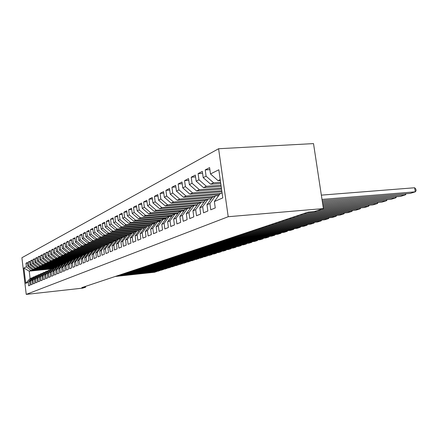 <?xml version="1.0" encoding="UTF-8"?>
<svg xmlns="http://www.w3.org/2000/svg" width="438" height="438" viewBox="0 0 438 438"><rect width="100%" height="100%" fill="white"/><g stroke="black" fill="none" stroke-linecap="round" stroke-linejoin="round"><path stroke-width="0.66" d="M218.595 148.734L21.9 257.73L26.236 294.396L228.209 216.717L218.595 148.734L313.515 143.604L323.392 208.576L228.209 216.717M51.75 268.877L29.22 271.16L23.898 268.029L25.711 283.342L28.235 282.247L28.656 285.822L30.058 285.237L29.631 281.639L30.572 281.234L31.005 284.842L32.434 284.246L32.001 280.616L32.965 280.194L33.398 283.846L34.859 283.233L34.421 279.564L35.401 279.137L35.839 282.822L37.329 282.203L36.885 278.497L37.887 278.059L38.336 281.782L39.858 281.147L39.409 277.402L40.427 276.958L40.882 280.72L42.437 280.074L41.977 276.285L43.023 275.836L43.482 279.636L45.07 278.973L44.605 275.146L45.672 274.686L46.138 278.524L47.758 277.851L47.293 273.985L48.383 273.509L48.848 277.391L50.507 276.701L50.036 272.797L51.147 272.31L51.624 276.236L53.316 275.529L52.839 271.582L53.978 271.084L54.46 275.053L56.19 274.33L55.703 270.339L56.869 269.83L57.356 273.843L59.125 273.104L58.632 269.069L59.825 268.549L60.318 272.606L62.13 271.85L61.632 267.766L62.848 267.24L63.351 271.341L65.202 270.569L64.698 266.435L65.941 265.899L66.456 270.043L68.35 269.255L67.835 265.078L69.111 264.525L69.626 268.718L71.569 267.908L71.049 263.687L72.352 263.118L72.878 267.366L74.865 266.534L74.334 262.258L75.675 261.678L76.207 265.976L78.243 265.127L77.701 260.796L79.075 260.205L79.617 264.552L81.698 263.681L81.156 259.301L82.558 258.694L83.105 263.096L85.246 262.203L84.693 257.768L86.127 257.144L86.686 261.601L88.881 260.687L88.317 256.197L89.79 255.557L90.359 260.068L92.604 259.132L92.035 254.588L93.546 253.93L94.121 258.497L96.426 257.533L95.845 252.934L97.4 252.261L97.981 256.887L100.346 255.896L99.76 251.237L101.353 250.547L101.944 255.228L104.375 254.215L103.773 249.496L105.41 248.789L106.012 253.531L108.509 252.491L107.896 247.711L109.577 246.983L110.19 251.79L112.752 250.722L112.133 245.871L113.858 245.127L114.482 249.999L117.116 248.899L116.481 243.988L118.255 243.216L118.895 248.154L121.6 247.027L120.954 242.044L122.777 241.256L123.428 246.266L126.21 245.105L125.553 240.051L127.431 239.241L128.093 244.316L130.951 243.123L130.283 238.004L132.216 237.166L132.889 242.313L135.835 241.086L135.156 235.89L137.143 235.031L137.828 240.254L140.861 238.989L140.165 233.717L142.213 232.83L142.914 238.13L146.035 236.827L145.328 231.478L147.442 230.563L148.154 235.945L151.373 234.598L150.65 229.173L152.824 228.231L153.552 233.689L156.87 232.304L156.136 226.796L158.375 225.822L159.12 231.368L162.542 229.939L161.792 224.344L164.102 223.342L164.863 228.97L168.395 227.492L167.628 221.809L170.015 220.774L170.787 226.495L174.439 224.973L173.656 219.197L176.12 218.129L176.908 223.938L180.68 222.367L179.881 216.498L182.427 215.392L183.232 221.299L187.13 219.673L186.314 213.711L188.948 212.567L189.774 218.573L193.804 216.887L192.966 210.826L195.693 209.643L196.536 215.748L200.703 214.007L199.848 207.842L202.674 206.621L203.533 212.824L207.847 211.023L206.977 204.754L209.895 203.484L210.782 209.802L215.255 207.935L214.357 201.551L222.789 197.894L218.819 169.769L210.492 173.963L209.605 167.628L205.214 169.917L206.084 176.185L203.199 177.642L202.334 171.417L198.091 173.623L198.945 179.783L196.164 181.19L195.315 175.069L191.214 177.198L192.052 183.259L189.358 184.617L188.532 178.6L184.573 180.659L185.389 186.621L182.788 187.929L181.978 182.011L178.146 184.004L178.945 189.868L176.426 191.138L175.638 185.312L171.931 187.24L172.714 193.01L170.278 194.237L169.501 188.504L165.914 190.371L166.681 196.054L164.321 197.242L163.56 191.598L160.084 193.404L160.839 199L158.551 200.15L157.806 194.592L154.439 196.344L155.172 201.852L152.961 202.969L152.227 197.494L148.964 199.191L149.686 204.617L147.535 205.701L146.818 200.308L143.653 201.956L144.359 207.305L142.273 208.357L141.573 203.04L138.501 204.639L139.196 209.906L137.171 210.93L136.481 205.69L133.497 207.245L134.181 212.435L132.216 213.426L131.537 208.264L128.641 209.775L129.309 214.894L127.398 215.852L126.735 210.766L123.921 212.227L124.573 217.275L122.722 218.212L122.071 213.191L119.328 214.62L119.974 219.597L118.172 220.506L117.532 215.556L114.865 216.941L115.501 221.852L113.749 222.734L113.119 217.85L110.529 219.203L111.148 224.042L109.44 224.908L108.827 220.084L106.303 221.398L106.916 226.178L105.251 227.015L104.644 222.263L102.191 223.539L102.793 228.258L101.173 229.074L100.576 224.382L98.189 225.625L98.78 230.284L97.203 231.078L96.612 226.441L94.285 227.656L94.865 232.255L93.332 233.027L92.752 228.45L90.48 229.632L91.055 234.177L89.56 234.932L88.991 230.41L86.773 231.565L87.337 236.049L85.881 236.783L85.317 232.321L83.16 233.443L83.718 237.872L82.295 238.595L81.742 234.182L79.634 235.277L80.181 239.657L78.791 240.358L78.249 236L76.196 237.067L76.732 241.393L75.38 242.077L74.843 237.774L72.839 238.819L73.365 243.09L72.046 243.758L71.514 239.504L69.56 240.522L70.08 244.749L68.788 245.4L68.268 241.196L66.357 242.192L66.872 246.364L65.607 247.005L65.098 242.849L63.231 243.818L63.734 247.946L62.503 248.57L61.999 244.459L60.176 245.411L60.674 249.49L59.469 250.098L58.971 246.036L57.186 246.966L57.679 251.001L56.502 251.593L56.009 247.574L54.268 248.483L54.75 252.474L53.6 253.054L53.113 249.085L51.41 249.972L51.892 253.92L50.764 254.489L50.282 250.558L48.618 251.423L49.089 255.332L47.988 255.885L47.518 251.998L45.88 252.846L46.351 256.712L45.273 257.254L44.807 253.41L43.209 254.237L43.669 258.064L42.612 258.595L42.152 254.79L40.592 255.6L41.046 259.384L40.011 259.909L39.557 256.137L38.029 256.936L38.478 260.681L37.465 261.19L37.016 257.462L35.516 258.245L35.96 261.951L34.969 262.45L34.525 258.759L33.058 259.52L33.496 263.189L32.527 263.681L32.089 260.03L30.649 260.774L31.082 264.41L30.129 264.886L29.702 261.272L28.289 262.006L28.716 265.603L27.786 266.069L27.359 262.488L25.973 263.211L27.424 263.068M23.898 268.029L26.4 266.769L25.973 263.211M323.392 208.576L314.238 211.598L308.128 212.129L81.835 287.613L85.618 287.197L85.514 286.386M56.179 267.295L32.253 269.709L33.206 269.255L56.48 266.906M27.786 266.069L32.253 269.709M28.716 265.603L33.206 269.255M25.711 283.342L30.096 278.535L32.73 277.703M28.235 282.247L31.728 277.807M57.641 266.249L34.64 268.565L35.609 268.1L59.294 265.724M30.129 264.886L34.64 268.565M31.082 264.41L35.609 268.1M29.631 281.639L33.146 277.177L35.122 276.646M30.572 281.234L34.098 276.75M60.285 265.072L37.082 267.394L38.068 266.923L62.174 264.514M32.527 263.681L37.082 267.394M33.496 263.189L38.068 266.923M32.001 280.616L35.544 276.104L37.558 275.562M32.965 280.194L36.518 275.672M62.984 263.868L39.568 266.2L40.575 265.718L65.12 263.276M34.969 262.45L39.568 266.2M35.96 261.951L40.575 265.718M34.421 279.564L37.991 275.015L40.05 274.462M35.401 279.137L38.987 274.571M65.744 262.641L42.108 264.985L43.138 264.492L68.125 262.017M37.465 261.19L42.108 264.985M38.478 260.681L43.138 264.492M36.885 278.497L40.493 273.898L42.595 273.334M37.887 278.059L41.506 273.449M68.624 261.376L44.703 263.742L45.755 263.238L69.697 260.873M40.011 259.909L44.703 263.742M41.046 259.384L45.755 263.238M39.409 277.402L43.044 272.759L45.191 272.184M40.427 276.958L44.079 272.299M71.712 260.073L47.348 262.471L48.426 261.957L72.593 259.581M42.612 258.595L47.348 262.471M43.669 258.064L48.426 261.957M41.977 276.285L45.651 271.598L47.841 271.012M43.023 275.836L46.707 271.127M74.865 258.743L50.052 261.179L51.153 260.648L75.555 258.267M45.273 257.254L50.052 261.179M46.351 256.712L51.153 260.648M44.605 275.146L48.311 270.416L50.551 269.813M45.672 274.686L49.39 269.934M78.101 257.385L52.817 259.854L53.94 259.312L78.577 256.914M47.988 255.885L52.817 259.854M49.089 255.332L53.94 259.312M47.293 273.985L51.027 269.2L53.316 268.587M48.383 273.509L52.133 268.708M81.408 256L55.642 258.497L56.792 257.949L81.769 255.529M50.764 254.489L55.642 258.497M51.892 253.92L56.792 257.949M50.036 272.797L53.803 267.963L56.146 267.339M51.147 272.31L54.931 267.459M84.797 254.577L58.533 257.117L59.705 256.553L85.164 254.1M53.6 253.054L58.533 257.117M54.75 252.474L59.705 256.553M52.839 271.582L56.644 266.698L59.031 266.058M53.978 271.084L57.794 266.184M81.156 259.301L85.306 253.914L88.257 253.137L61.484 255.699L62.683 255.124L88.64 252.633M56.502 251.593L61.484 255.699M57.679 251.001L62.683 255.124M55.703 270.339L59.546 265.401L61.988 264.749M56.869 269.83L60.723 264.875M90.02 251.812L64.501 254.254L65.733 253.668L92.199 251.138M59.469 250.098L64.501 254.254M60.674 249.49L65.733 253.668M58.632 269.069L62.508 264.081L65.01 263.413M59.825 268.549L63.718 263.545M93.365 250.322L67.594 252.775L68.848 252.173L95.851 249.611M62.503 248.57L67.594 252.775M63.734 247.946L68.848 252.173M61.632 267.766L65.547 262.729L68.104 262.044M62.848 267.24L66.779 262.176M96.787 248.795L70.753 251.259L72.04 250.645L99.59 248.039M65.607 247.005L70.753 251.259M66.872 246.364L72.04 250.645M64.698 266.435L68.651 261.344L71.268 260.648M65.941 265.899L69.91 260.78M100.286 247.235L73.989 249.709L75.303 249.08L101.709 246.599M68.788 245.4L73.989 249.709M70.08 244.749L75.303 249.08M67.835 265.078L71.827 259.926L74.504 259.214M69.111 264.525L73.119 259.351M104.052 245.619L77.302 248.122L78.648 247.475L105.328 244.984M72.046 243.758L77.302 248.122M73.365 243.09L78.648 247.475M71.049 263.687L75.073 258.475L77.822 257.747M72.352 263.118L76.398 257.889M108 243.955L80.691 246.495L82.07 245.833L109.029 243.336M75.38 242.077L80.691 246.495M76.732 241.393L82.07 245.833M74.334 262.258L78.402 256.991L81.216 256.246M75.675 261.678L79.76 256.389M112.051 242.252L84.167 244.831L85.58 244.152L112.823 241.645M78.791 240.358L84.167 244.831M80.181 239.657L85.58 244.152M77.701 260.796L81.813 255.474L84.693 254.708M79.075 260.205L83.198 254.856M116.207 240.511L87.726 243.123L89.177 242.428L116.711 239.909M82.295 238.595L87.726 243.123M83.718 237.872L89.177 242.428M82.558 258.694L86.724 253.279M120.477 238.721L91.378 241.376L92.861 240.665L120.943 238.108M85.881 236.783L91.378 241.376M87.337 236.049L92.861 240.665M84.693 257.768L88.881 252.321L91.909 251.521M86.127 257.144L90.337 251.669M124.863 236.887L95.117 239.581L96.645 238.852L125.339 236.263M89.56 234.932L95.117 239.581M91.055 234.177L96.645 238.852M88.317 256.197L92.549 250.684L95.654 249.863M89.79 255.557L94.044 250.016M127.277 235.195L98.955 237.741L100.521 236.996L129.856 234.363M93.332 233.027L98.955 237.741M94.865 232.255L100.521 236.996M92.035 254.588L96.311 249.008L99.492 248.165M93.546 253.93L97.844 248.324M131.531 233.301L102.897 235.858L104.501 235.086L134.499 232.419M97.203 231.078L102.897 235.858M98.78 230.284L104.501 235.086M95.845 252.934L100.171 247.284L103.434 246.424M97.4 252.261L101.742 246.589M135.895 231.357L106.938 233.919L108.58 233.131L139.273 230.421M101.173 229.074L106.938 233.919M102.793 228.258L108.58 233.131M99.76 251.237L104.124 245.521L105.739 244.804L107.48 244.639M101.353 250.547L105.739 244.804M140.374 229.359L111.088 231.932L112.774 231.122L144.184 228.373M105.251 227.015L111.088 231.932M106.916 226.178L112.774 231.122M103.773 249.496L108.186 243.709L109.845 242.97L111.63 242.805M105.41 248.789L109.845 242.97M140.165 233.717L144.989 227.3L115.347 229.89L117.083 229.058L146.839 226.473M109.44 224.908L115.347 229.89M111.148 224.042L117.083 229.058M107.896 247.711L112.358 241.853L114.055 241.092L115.895 240.922M109.577 246.983L114.055 241.092M150.059 225.17L119.722 227.793L121.507 226.933L151.614 224.344M113.749 222.734L119.722 227.793M115.501 221.852L121.507 226.933M112.133 245.871L116.639 239.942L118.386 239.164L120.275 238.989M113.858 245.127L118.386 239.164M155.282 222.975L124.222 225.636L126.056 224.754L156.514 222.159M118.172 220.506L124.222 225.636M119.974 219.597L126.056 224.754M116.481 243.988L121.041 237.976L122.837 237.177L124.775 237.002M118.255 243.216L122.837 237.177M160.664 220.719L128.849 223.418L130.738 222.515L161.556 219.909M122.722 218.212L128.849 223.418M124.573 217.275L130.738 222.515M120.954 242.044L125.564 235.962L127.409 235.14L129.407 234.96M122.777 241.256L127.409 235.14M166.216 218.398L133.606 221.135L135.55 220.204L166.812 217.593M127.398 215.852L133.606 221.135M129.309 214.894L135.55 220.204M125.553 240.051L130.217 233.887L132.112 233.043L134.165 232.857M127.431 239.241L132.112 233.043M171.931 216.011L138.507 218.792L140.505 217.834L172.55 215.184M132.216 213.426L138.507 218.792M134.181 212.435L140.505 217.834M130.283 238.004L134.997 231.751L136.952 230.881L139.065 230.695M132.216 237.166L136.952 230.881M177.833 213.558L143.544 216.377L145.602 215.392L178.463 212.698M137.171 210.93L143.544 216.377M139.196 209.906L145.602 215.392M135.156 235.89L139.919 229.561L141.928 228.663L144.107 228.472M137.143 235.031L141.928 228.663M180.932 211.269L148.734 213.886L150.858 212.873L184.573 210.141M142.273 208.357L148.734 213.886M144.359 207.305L150.858 212.873M144.989 227.3L147.059 226.375L149.298 226.183M142.213 232.83L147.059 226.375M186.681 208.707L154.083 211.324L156.267 210.278L190.875 207.508M147.535 205.701L154.083 211.324M149.686 204.617L156.267 210.278M145.328 231.478L150.207 224.973L152.336 224.021L154.652 223.823M147.442 230.563L152.336 224.021M192.605 206.063L159.596 208.685L161.852 207.607L197.39 204.798M152.961 202.969L159.596 208.685M155.172 201.852L161.852 207.607M150.65 229.173L155.583 222.575L157.779 221.595L160.166 221.393M152.824 228.231L157.779 221.595M198.715 203.341L165.285 205.959L167.606 204.847L204.124 202M158.551 200.15L165.285 205.959M160.839 199L167.606 204.847M156.136 226.796L161.129 220.1L163.39 219.093L165.854 218.885M158.375 225.822L163.39 219.093M205.208 200.516L171.149 203.15L173.547 202L207.59 199.383M164.321 197.242L171.149 203.15M166.681 196.054L173.547 202M161.792 224.344L166.845 217.555L169.178 216.509L171.718 216.301M164.102 223.342L169.178 216.509M212.206 197.582L177.204 200.248L179.679 199.06L214.171 196.448M170.278 194.237L177.204 200.248M172.714 193.01L179.679 199.06M167.628 221.809L172.742 214.921L175.151 213.848L177.773 213.629M170.015 220.774L175.151 213.848M219.443 194.549L183.456 197.248L186.013 196.027L220.966 193.415M176.426 191.138L183.456 197.248M178.945 189.868L186.013 196.027M173.656 219.197L178.83 212.206L181.321 211.094L184.031 210.875M176.12 218.129L181.321 211.094M221.929 191.789L189.917 194.154L192.561 192.884L221.781 190.744M182.788 187.929L189.917 194.154M185.389 186.621L192.561 192.884M179.881 216.498L185.115 209.402L187.688 208.258L190.492 208.034M182.427 215.392L187.688 208.258M221.557 189.139L196.596 190.952L199.334 189.643L221.404 188.05M189.358 184.617L196.596 190.952M192.052 183.259L199.334 189.643M186.314 213.711L191.614 206.506L194.275 205.318L197.177 205.088M188.948 212.567L194.275 205.318M221.168 186.38L203.511 187.639L206.342 186.281L221.004 185.247M196.164 181.19L203.511 187.639M198.945 179.783L206.342 186.281M192.966 210.826L198.337 203.511L201.086 202.279L204.086 202.049M195.693 209.643L201.086 202.279M220.763 183.506L210.662 184.212L213.596 182.81L220.593 182.323M203.199 177.642L210.662 184.212M206.084 176.185L213.596 182.81M199.848 207.842L205.285 200.407L208.132 199.142L211.242 198.901M202.674 206.621L208.132 199.142M220.336 180.505L218.069 180.664L220.215 179.635M210.492 173.963L218.069 180.664M206.977 204.754L212.479 197.199L215.43 195.885L218.65 195.644M209.895 203.484L215.43 195.885M26.236 294.396L82.831 288.116L85.618 287.197M53.721 268.072L30.846 270.383L29.22 271.16L30.096 278.535M214.357 201.551L219.931 193.875L222.088 192.917M26.4 266.769L30.846 270.383M205.214 169.917L209.884 169.621M198.091 173.623L202.602 173.328M191.214 177.198L195.567 176.914M184.573 180.659L188.778 180.374M178.146 184.004L182.208 183.725M171.931 187.24L175.862 186.966M165.914 190.371L169.714 190.097M160.084 193.404L163.768 193.136M154.439 196.344L158.003 196.082M148.964 199.191L152.419 198.934M143.653 201.956L147.004 201.704M138.501 204.639L141.753 204.387M133.497 207.245L136.656 206.999M128.641 209.775L131.701 209.528M123.921 212.227L126.894 211.992M119.328 214.62L122.224 214.385M114.865 216.941L117.68 216.711M110.529 219.203L113.261 218.973M106.303 221.398L108.963 221.179M102.191 223.539L104.781 223.32M98.189 225.625L100.707 225.411M94.285 227.656L96.738 227.442M90.48 229.632L92.878 229.43M86.773 231.565L89.106 231.363M83.16 233.443L85.437 233.246M79.634 235.277L81.851 235.086M76.196 237.067L78.358 236.876M72.839 238.819L74.947 238.628M69.56 240.522L71.618 240.336M66.357 242.192L68.372 242.006M63.231 243.818L65.196 243.637M60.176 245.411L62.092 245.231M57.186 246.966L59.064 246.791M54.268 248.483L56.102 248.313M51.41 249.972L53.206 249.802M48.618 251.423L50.37 251.259M45.88 252.846L47.6 252.688M43.209 254.237L44.89 254.078M40.592 255.6L42.234 255.447M38.029 256.936L39.634 256.783M35.516 258.245L37.093 258.091M33.058 259.52L34.602 259.373M30.649 260.774L32.16 260.632M28.289 262.006L29.768 261.858M321.996 199.399L415.29 191.833L414.627 187.76L321.344 195.134M322.176 200.577L410.28 193.382L415.29 191.833L416.1 190.705L415.837 189.079L414.627 187.76M322.352 201.726L405.347 194.899L405.172 193.799M322.521 202.854L400.502 196.399L405.347 194.899L406.157 193.716M322.686 203.96L395.728 197.872L395.552 196.81M322.85 205.039L391.024 199.323L395.728 197.872L396.549 196.728M323.014 206.095L386.398 200.752L386.239 199.723M323.173 207.136L381.843 202.153L386.398 200.752L387.236 199.651M323.326 208.154L377.359 203.539L377.206 202.548M320.999 209.364L372.946 204.902L377.359 203.539L378.191 202.465M316.942 210.705L368.593 206.243L368.446 205.291M306.846 212.556L364.306 207.568L368.593 206.243L369.415 205.203M302.948 213.859L360.085 208.871L359.943 207.946M299.105 215.14L355.924 210.152L360.085 208.871L360.89 207.864M295.321 216.399L351.829 211.417L351.692 210.525M291.593 217.642L347.788 212.665L351.829 211.417L352.623 210.443M287.919 218.869L343.808 213.892L343.677 213.032M284.3 220.079L339.883 215.107L343.808 213.892L344.586 212.95M280.736 221.267L336.017 216.301L335.891 215.463M277.221 222.438L332.201 217.478L336.017 216.301L336.784 215.381M273.755 223.594L328.445 218.639L328.319 217.828M270.345 224.732L324.739 219.783L328.445 218.639L329.195 217.746M266.977 225.855L321.081 220.911L320.961 220.122M263.66 226.961L317.473 222.022L321.081 220.911L321.82 220.046M260.386 228.056L313.915 223.117L313.8 222.362M257.161 229.129L310.411 224.201L313.915 223.117L314.643 222.28M253.98 230.191L306.945 225.269L306.835 224.535M250.843 231.237L303.529 226.326L306.945 225.269L307.657 224.459M247.744 232.271L300.161 227.366L300.052 226.649M244.694 233.29L296.838 228.39L300.161 227.366L300.862 226.572M241.677 234.292L293.553 229.403L293.449 228.707M238.705 235.288L290.312 230.404L293.553 229.403L294.243 228.636M235.775 236.263L287.114 231.39L287.016 230.716M232.879 237.232L283.961 232.364L287.114 231.39L287.793 230.645M230.021 238.184L280.846 233.328L280.747 232.671M227.202 239.121L277.769 234.275L280.846 233.328L281.508 232.6M224.42 240.051L274.73 235.211L274.637 234.576M221.672 240.966L271.73 236.137L274.73 235.211L275.382 234.505M218.956 241.875L268.768 237.051L268.68 236.432M216.279 242.767L265.844 237.954L268.768 237.051L269.408 236.361M213.635 243.648L262.953 238.847L262.866 238.245M211.023 244.519L260.101 239.728L262.953 238.847L263.583 238.173M208.444 245.379L257.281 240.599L257.194 240.013M205.898 246.227L254.494 241.458L257.281 240.599L257.894 239.942M203.38 247.07L251.74 242.307L251.658 241.738M200.894 247.897L249.019 243.15L251.74 242.307L252.348 241.672M198.441 248.718L246.337 243.977L246.255 243.418M196.016 249.523L243.681 244.798L246.337 243.977L246.928 243.353M193.618 250.328L241.053 245.608L240.977 245.066M191.253 251.116L238.464 246.408L241.053 245.608L241.639 245.001M188.909 251.894L235.896 247.196L235.825 246.671M186.599 252.666L233.361 247.979L235.896 247.196L236.471 246.605M184.31 253.427L230.859 248.757L230.788 248.236M182.055 254.182L228.379 249.518L230.859 248.757L231.423 248.176M179.821 254.927L225.931 250.273L225.86 249.769M177.614 255.666L223.511 251.023L225.931 250.273L226.484 249.709M175.43 256.394L221.119 251.762L221.048 251.27M173.273 257.111L218.748 252.491L221.119 251.762L221.661 251.209M171.143 257.823L216.41 253.213L216.345 252.737M169.035 258.524L214.094 253.93L216.41 253.213L216.941 252.677M166.949 259.219L211.806 254.637L211.74 254.166M164.885 259.909L209.539 255.332L211.806 254.637L212.331 254.106M162.848 260.588L207.3 256.027L207.234 255.568M160.828 261.262L205.083 256.712L207.815 255.513M158.835 261.929L202.887 257.385L202.827 256.942M156.864 262.586L200.719 258.053L203.396 256.882M154.91 263.238L198.573 258.716L198.513 258.283M152.977 263.879L196.448 259.373L199.071 258.228M151.072 264.519L194.346 260.024L194.291 259.597M149.177 265.149L192.271 260.665L194.839 259.542M147.31 265.773L190.212 261.3L190.152 260.884M145.46 266.392L188.176 261.929L190.694 260.829M143.631 266.999L186.155 262.548L186.101 262.143M141.819 267.607L184.163 263.167L186.632 262.088M140.023 268.204L182.186 263.775L182.137 263.38M138.249 268.795L180.232 264.377L182.657 263.326M136.492 269.381L178.299 264.974L178.244 264.585M134.756 269.961L176.383 265.565L178.759 264.536M133.032 270.536L174.488 266.151L174.434 265.773M131.329 271.1L172.61 266.731L174.937 265.718M129.643 271.664L170.749 267.306L170.7 266.934M127.973 272.222L168.909 267.875L171.192 266.879M126.325 272.775L167.086 268.434L167.037 268.072M124.688 273.317L165.279 268.992L167.519 268.023M123.067 273.859L163.489 269.545L163.445 269.189M121.463 274.396L161.721 270.093L163.921 269.14M119.875 274.922L159.969 270.635L159.919 270.284M118.298 275.447L158.227 271.171L160.39 270.235M116.743 275.967L156.508 271.702L156.465 271.357M115.199 276.482L154.806 272.228L156.924 271.308"/></g></svg>
